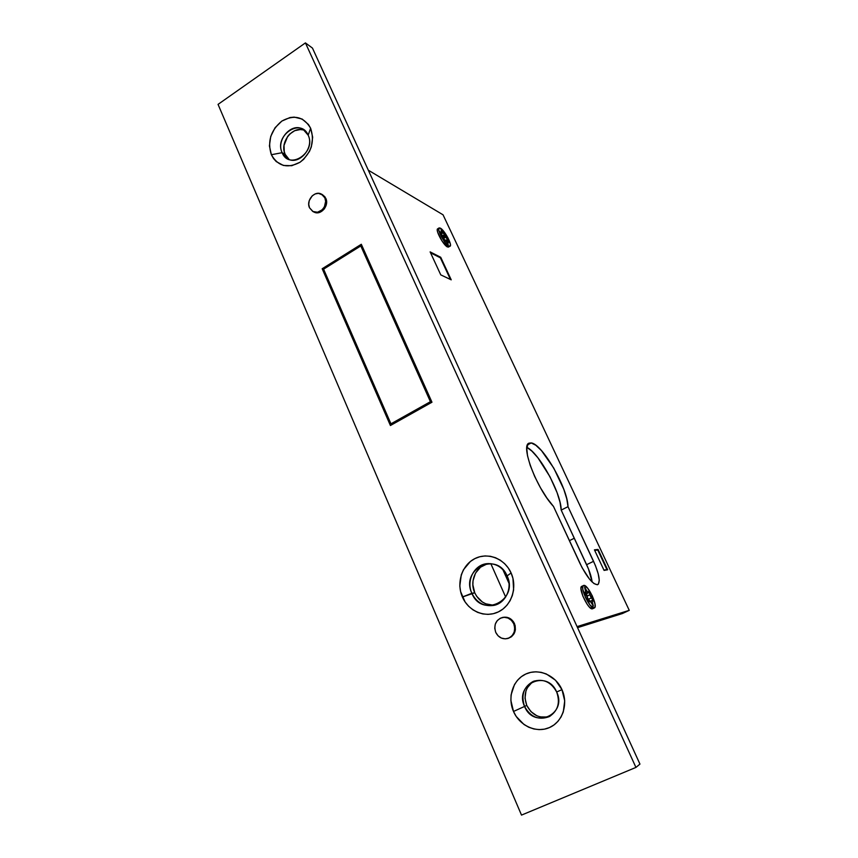 <?xml version="1.0" encoding="UTF-8"?>
<svg xmlns="http://www.w3.org/2000/svg" width="858" height="858" viewBox="0 0 858 858"><rect width="100%" height="100%" fill="white"/><g stroke="black" fill="none" stroke-linecap="round" stroke-linejoin="round"><path stroke-width="1.29" d="M597.758 550.053L594.68 550.386L597.758 550.053L606.938 569.583L605.909 570.077L603.935 570.098L606.938 569.583L597.758 550.053M574.313 538.234L569.39 540.669L574.313 538.234M431.874 402.005L430.416 401.694L360.789 245.935L362.376 246.675L360.789 245.935L323.595 269.165L390.948 423.82L392.878 424.131L390.948 423.82L430.416 401.694L431.874 402.005M430.416 401.694L360.789 245.935L323.595 269.165L390.948 423.82L430.416 401.694M584.309 592.17L586.132 592.46L584.609 587.322L587.666 592.117L589.049 591.248L590.454 596.321L593.521 601.136L591.934 600.503L593.521 601.136L593.114 599.957L591.977 600.493L593.114 599.957L589.918 594.68L586.969 596.085L586.432 593.168L589.553 592.267L586.604 593.672L587.001 596.278L589.918 594.68L588.878 591.162L588.191 592.331L586.722 590.819L585.885 591.216L586.722 590.819L584.609 587.322L585.96 592.824L584.652 593.307L585.714 592.803L584.298 592.17L584.706 593.361L584.309 592.17M589.725 601.05L591.162 602.563L589.725 601.05L588.652 601.984L587.398 597.039L584.706 593.361L586.454 595.484L588.953 602.284L589.725 601.05M441.012 229.697L441.967 233.14L439.993 232.057L443.747 239.586L444.776 239.607L446.192 241.377L443.35 239.178L442.728 236.057L439.843 231.617L442.031 233.086L441.119 229.676L443.897 234.127L445.484 234.652L442.985 236.132L445.667 234.824L446.45 238.127L449.281 242.599L447.458 241.077L449.27 242.599L446.096 236.99L443.65 238.492L443.039 236.143L445.484 234.652L446.085 235.66L443.65 237.151L446.085 235.66L446.096 236.99L443.65 238.492L443.983 239.575L442.76 236.132L445.431 234.642L442.996 232.829L441.302 233.869L442.996 232.829L441.044 229.654M439.028 227.992L437.762 228.775C434.931 229.429 443.211 245.045 447.393 246.932L448.798 246.074C444.637 244.176 436.347 228.56 439.167 227.906L440.401 228.153C444.637 230.234 452.745 245.57 449.978 246.278L447.393 246.932L448.702 247.061M582.024 586.229L581.821 586.293C577.595 587.44 588.502 610.542 592.47 608.794L594.176 608C590.229 609.738 579.3 586.625 583.515 585.488L583.719 585.413C587.762 583.998 598.455 606.67 594.315 607.947L592.771 608.654M514.468 623.573C511.861 618.629 508.022 616.559 502.949 617.363L506.821 617.277L510.51 618.811L513.438 621.728L515.143 625.589L515.379 629.804L514.092 633.719L511.486 636.743L508.408 638.298C514.661 635.531 516.666 630.63 514.468 623.573L513.749 623.755L514.468 623.573M495.731 632.357C493.543 625.064 495.699 620.12 502.209 617.535C507.293 616.73 511.143 618.8 513.749 623.755C515.948 630.823 513.931 635.746 507.711 638.502C502.434 639.553 498.434 637.505 495.731 632.357L498.069 635.81L501.426 638.095L505.298 638.867L509.084 637.977L512.215 635.585L514.199 632.035L514.736 627.884L513.749 623.755L511.379 620.302L508 618.028L504.129 617.288L500.364 618.2L497.254 620.591L495.291 624.12L494.755 628.249L495.731 632.357M325.793 198.337L322.351 194.594L324.946 196.847L326.351 200.011L326.083 205.523L324.356 208.902L320.12 212.226L316.816 212.795L314.071 212.098C320.785 215.808 329.472 205.62 325.793 198.337L324.86 197.855L325.793 198.337M309.513 207.797C305.834 200.44 314.704 190.197 321.407 194.112L324.86 197.855C328.528 205.148 319.83 215.358 313.149 211.658L309.513 207.797L312.773 211.465L317.524 212.237L322.179 209.835L324.421 206.821L325.643 201.34L324.86 197.855L322.898 195.131L318.457 193.34L315.165 193.94L312.173 195.881L309.234 200.633L308.73 204.322L309.513 207.797M493.286 605.212L485.767 603.817L482.314 601.962L476.694 596.342L474.731 592.781L471.857 593.275C465.98 580.834 474.206 564.661 487.001 563.663C495.967 563.18 502.67 567.256 507.099 575.9C512.794 587.751 505.662 603.356 493.672 605.426C483.912 606.692 476.64 602.638 471.857 593.275C481.67 618.457 519.015 600.471 507.099 575.9L511.1 572.972C517.642 587.258 511.615 605.641 498.391 611.883C485.253 618.339 468.447 611.228 462.398 597.007L474.731 592.781C479.118 601.533 485.885 605.641 495.045 605.083M547.2 717.009L540.261 716.923L536.872 715.797L530.909 711.614L526.758 705.426L524.57 706.434C520.795 695.023 523.712 686.668 533.29 681.37C543.286 678.388 551.083 681.928 556.67 691.988C560.424 702.734 557.957 710.939 549.281 716.612C538.77 720.527 530.534 717.138 524.57 706.434C533.633 729.557 567.621 714.607 556.67 691.988L561.969 689.65C568.532 704.021 562.601 721.932 549.431 727.573C536.368 733.429 519.583 725.739 513.502 711.464L526.758 705.426C532.303 715.583 540.154 719.122 550.3 716.033M288.417 158.891L285.167 154.354L282.132 152.692C275.718 139.875 291.924 121.815 303.185 129.429L308.172 135.189C314.596 147.844 298.831 165.798 287.602 158.805L282.132 152.692C289.092 170.688 316.634 152.434 308.172 135.189L310.628 128.25C314.929 141.613 311.39 152.96 300 162.269C287.516 168.822 277.971 166.313 271.364 154.719L282.132 152.692L285.167 154.354L289.167 159.502M531.22 442.942L527.498 444.916L531.22 442.942L528.078 443.961L526.78 448.337L527.498 455.705L530.223 465.411L534.695 476.49L540.486 487.794L546.975 498.133L553.485 506.424C536.636 488.588 520.195 445.023 529.139 443.146L531.22 442.942C542.17 443.715 567.932 488.438 567.996 506.67L566.773 498.863L563.781 489.242L553.775 468.125L541.505 450.622L535.842 445.259L531.22 442.942M639.95 764.092L312.462 48.091L639.95 764.092L635.939 767.417L305.427 42.9L312.462 48.091L305.427 42.9L218.05 104.376L521.503 815.1L635.939 767.417L639.95 764.092M534.384 680.962C525.632 686.518 523.09 694.68 526.758 705.426L525.01 698.176L525.943 690.947L527.38 687.687L531.939 682.475M488.406 563.556C476.351 565.486 469.165 580.93 474.731 592.781L472.865 584.845L473.015 580.769L475.493 573.155L480.501 567.202L487.29 563.803M304.601 130.427C293.211 125 279.182 142.385 285.167 154.354L284.245 151.544L284.03 145.367L287.612 136.497L289.682 134.095L294.723 130.684L300.289 129.547L303.003 129.901M490.819 563.642L505.662 597.05L490.819 563.642M635.939 767.417L305.427 42.9L218.05 104.376L521.503 815.1L635.939 767.417M511.1 572.972L512.966 578.431L513.61 589.939L512.344 595.527L510.081 600.697L506.917 605.265L502.97 609.041L498.391 611.883L493.371 613.685L488.105 614.371L482.807 613.931L477.67 612.387L472.887 609.802L468.65 606.274L465.111 601.962L460.607 591.612L459.813 585.982L461.272 574.839L463.47 569.744L470.399 561.475L474.882 558.601L479.815 556.735L485.027 555.941L490.315 556.274L495.484 557.711L500.321 560.21L504.654 563.685L508.29 567.985L511.1 572.972L507.099 575.9C496.75 550.772 460.22 569.219 471.857 593.275L462.398 597.007C456.156 582.882 461.947 565.004 474.882 558.601C487.709 551.984 504.761 558.59 511.1 572.972M310.628 128.25L312.666 137.194L311.347 146.815L309.481 151.416L303.689 159.298L300 162.269L291.752 165.712L283.419 165.465L276.265 161.594L273.477 158.473L271.364 154.719L269.423 145.881L270.731 136.411L275.075 127.713L281.832 121.085L289.993 117.535L294.219 117.117L302.177 119.069L308.451 124.485L310.628 128.25L308.172 135.189C300.901 117.278 273.831 135.725 282.132 152.692L271.364 154.719C267.213 141.57 270.699 130.352 281.832 121.085C294.176 114.318 303.775 116.699 310.628 128.25M561.969 689.65L564.714 700.814L563.288 711.968L561.046 716.988L557.915 721.374L553.989 724.946L549.431 727.573L544.444 729.15L539.199 729.622L533.912 728.978L528.775 727.252L524.002 724.506L516.216 716.462L513.502 711.464L510.885 700.471L511.089 694.883L514.478 684.577L517.535 680.244L521.353 676.683L525.804 674.023L530.727 672.372L535.918 671.803L541.194 672.34L546.342 673.97L555.501 680.222L561.969 689.65L556.67 691.988C547.168 668.908 513.856 684.244 524.57 706.434L513.502 711.464C507.228 697.264 512.934 679.836 525.804 674.023C538.577 667.996 555.598 675.192 561.969 689.65M361.315 244.273L431.971 402.22L390.411 425.514L322.179 268.736L361.315 244.273L431.971 402.22L390.411 425.514L322.179 268.736L323.659 269.315L322.179 268.736L361.315 244.273M368.318 170.206L443.05 214.811L629.257 610.349L577.069 626.608L629.257 610.349L622.393 613.534L577.541 627.659L622.393 613.534L629.257 610.349L443.05 214.811L368.318 170.206M594.422 549.828L604.075 570.398L607.636 569.787L598.069 549.442L594.422 549.828L598.069 549.442L607.636 569.787L604.075 570.398L594.422 549.828M438.277 228.721L437.269 229.965L437.709 232.379L442.063 241.055L447.393 246.932L449.978 246.278M583.472 585.499L581.456 586.582L580.973 588.524L582.829 596.074L587.29 604.493L589.693 607.4L592.47 608.794M430.126 251.887L440.776 274.882L451.222 279.837L440.733 257.293L430.126 251.887L440.733 257.293L451.222 279.837L440.776 274.882L430.126 251.887M553.485 506.424L582.078 567.664L589.435 579.043L593.961 583.558L597.34 584.759L598.444 584.051L599.259 580.222L598.198 573.745L595.452 565.626L567.996 506.67L561.196 510.102L588.491 568.983L592.117 582.003C591.559 577.187 589.725 571.417 586.625 564.682L593.564 561.314C599.206 574.088 600.589 581.863 597.726 584.63C593.092 584.813 587.14 577.681 579.869 563.223L553.485 506.424M526.866 447.361L531.896 451.115L537.902 457.775L549.999 476.78L557.089 492.664L560.038 502.295L561.196 510.102C561.239 493.264 539.103 452.842 526.866 447.361M502.863 569.615L509.009 583.354L502.863 569.615M586.625 564.682L561.196 510.102L567.996 506.67L593.564 561.314L586.625 564.682M440.111 257.668L440.733 257.293L440.111 257.668M594.176 608L595.066 606.788L595.012 604.053L592.31 595.881L587.655 588.202L583.719 585.413L582.796 586.54L582.796 589.231L585.499 597.49L590.24 605.308L594.176 608M591.934 600.503L593.328 606.016L591.162 602.563L593.296 606.07L591.934 600.503L590.24 601.297L591.859 600.536M448.798 246.074L450.375 245.796L450.343 243.94L447.812 237.591L443.414 230.963L441.302 228.786L439.124 227.928L438.781 230.169L441.323 236.594L445.795 243.307L448.798 246.074M447.458 241.077L448.155 244.562L446.192 241.377L448.155 244.562L447.458 241.077M596.567 550.182L598.069 549.442L596.567 550.182M440.369 257.808L430.544 252.81L440.369 257.808L450.45 279.472L440.369 257.808M441.473 232.915L440.873 233.279L441.473 232.915M442.631 235.864L444.605 234.663L442.631 235.864M445.645 240.519L447.286 239.521L445.645 240.519M446.718 242.321L447.286 241.977L446.718 242.321M588.438 599.259L591.398 597.854L588.438 599.259L587.902 598.487L589.939 601.083L588.438 599.259M591.248 602.724L592.052 602.337L591.248 602.724M588.491 601.694L589.66 601.083M502.949 617.363L502.209 617.535M322.351 194.594L321.428 194.123M314.092 212.108L313.149 211.658M508.44 638.288L507.711 638.502M592.61 608.751L594.315 607.947M441.141 233.644L441.967 233.14M447.19 241.055L446.31 241.591M584.738 593.414L585.96 592.824M585.231 593.736L588.18 592.331M589.693 601.061L588.47 601.64"/></g></svg>
